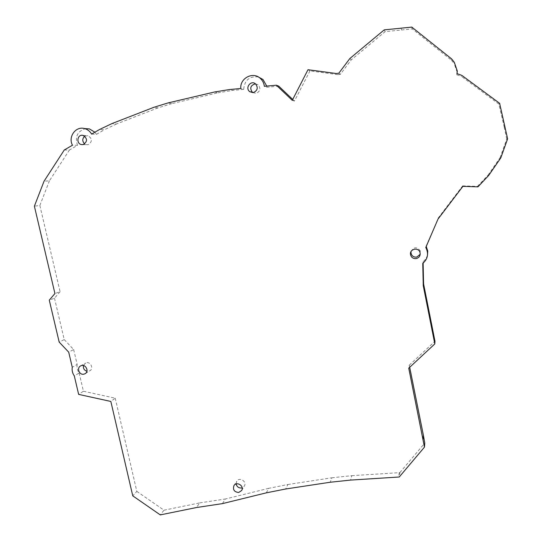 <?xml version="1.0" encoding="UTF-8"?>
<svg xmlns="http://www.w3.org/2000/svg" width="542" height="542" viewBox="0 0 542 542"><rect width="100%" height="100%" fill="white"/><g stroke="black" fill="none" stroke-linecap="round" stroke-linejoin="round"><path stroke-width="0.41" stroke-dasharray="2.71 2.03" d="M266.312 492.847L268.71 488.328L287.843 484.507L285.695 488.992M287.843 484.507L331.839 477.793L330.274 482.231M331.839 477.793L351.846 475.666L350.552 480.09M351.846 475.666L399.251 472.671L398.594 477.096M399.251 472.671L399.888 472.57L399.244 476.994M399.888 472.57L424.772 443.085M409.691 367.293L409.271 365.186L408.743 368.174M409.271 365.186L434.975 341.25M427.482 255.282L425.856 258.947L423.092 261.867L422.753 263.432M423.092 261.867L423.119 263.141M426.229 246.475L425.768 247.545M426.059 246.203L437.99 219.11M438.112 218.162L462.665 185.865L462.895 186.346M462.665 185.865L477.488 186.373L477.936 186.861M477.488 186.373L488.085 175.12L488.688 175.445M488.085 175.12L500.015 157.803L500.801 157.878M500.015 157.803L506.736 139.037L507.617 138.84M506.736 139.037L504.256 127.241L505.11 126.869M504.256 127.241L498.864 104.037L499.629 103.319M498.864 104.037L461.669 76.544L461.892 75.426M457.014 73.624L456.784 74.742L456.933 73.597M456.784 74.742L461.669 76.544M457.055 73.427L457.319 71.11M457.163 72.289L454.21 63.665L454.318 62.357M338.811 73.211L340.349 74.342L351.257 59.844L385.125 31.639L412.306 28.916L451.554 60.277L451.628 58.915M451.554 60.277L454.21 63.665M412.306 28.916L411.805 27.1M401.527 29.776L400.863 27.981M385.125 31.639L384.224 29.871M351.257 59.844L349.875 58.502M340.349 74.342L337.673 74.613L336.094 73.488M337.673 74.613L309.963 70.887L307.998 69.715M309.963 70.887L294.442 101.056L292.273 100.324M294.442 101.056L292.727 99.43M278.737 86.151L266.894 87.242L264.34 86.314M258.236 76.91C249.388 76.076 244.537 80.236 243.683 89.389L240.811 88.495M266.725 86.097L266.894 87.242M243.683 89.389L232.457 90.433L229.429 89.552M168.013 102.933L171.848 103.617L217.809 92.824L214.585 91.984M217.809 92.824L232.457 90.433M171.848 103.617L157.979 107.892L153.962 107.275M157.979 107.892L116.503 123.976L111.95 123.583M116.503 123.976L104.321 129.782L99.613 129.463M94.884 132.214L96.435 134.355L91.625 134.104M96.435 134.355L104.321 129.782M64.281 149.978L69.423 150.012L77.506 145.324L72.465 145.229M77.506 145.324C74.742 136.679 77.452 131.117 85.629 128.644M69.423 150.012L49.417 180.825L44.051 181.211M49.417 180.825L39.851 205.479L34.383 206.19M39.851 205.479L60.081 291.704L54.932 293.554M60.081 291.704L54.491 298.202L49.275 300.139M54.491 298.202L64.234 339.597L59.173 342.077M64.234 339.597L73.658 349.549L68.712 352.164M73.658 349.549L77.154 364.448L72.262 367.252M77.154 364.448C76.679 367.517 77.35 370.376 79.159 373.018L74.301 375.931M79.159 373.018L83.434 391.236L78.644 394.386M83.434 391.236L115.236 398.194L110.846 401.453M115.236 398.194L136.828 491.398L132.756 495.849M136.828 491.398L164.009 510.191L160.283 514.9M164.009 510.191L199.741 502.888L196.461 507.536M199.741 502.888L225.364 499.006L222.416 503.626M268.71 488.328L225.364 499.006M411.046 251.576C413.844 246.739 416.947 246.542 420.355 250.98L420.192 254.32M255.431 83.814L258.243 84.877C260.932 88.509 260.275 91.327 256.285 93.339L252.647 92.621M84.721 136.218L87.933 135.635C92.445 138.657 92.513 141.665 88.136 144.66L86.395 144.68L84.674 143.915M236.163 483.965L236.746 481.269C239.388 476.621 247.247 481.553 244.347 486.052L242.152 487.814M83.482 365.565L85.568 363.052C90.209 360.593 94.389 368.743 89.613 370.924L86.923 371.25M419.982 252.389L420.355 250.98M255.56 83.915L258.243 84.877M82.953 144.606L86.395 144.68M83.021 135.405L87.933 135.635M241.63 490.524L244.347 486.052M233.927 485.673L236.746 481.269M85.406 373.499L89.613 370.924M80.785 365.843L85.568 363.052"/><path stroke-width="0.81" d="M285.695 488.992L266.312 492.847L222.416 503.626L196.461 507.536L160.283 514.9L132.756 495.849L110.846 401.453L78.644 394.386L74.301 375.931C72.472 373.255 71.788 370.362 72.262 367.252L68.712 352.164L59.173 342.077L49.275 300.139L54.932 293.554L34.383 206.19L44.051 181.211L64.281 149.978L72.465 145.229C67.852 136.889 75.738 125.913 84.518 128.569C87.574 129.403 89.945 131.252 91.625 134.104L99.613 129.463L111.95 123.583L153.962 107.275L168.013 102.933L214.585 91.984L229.429 89.552L240.811 88.495C239.76 78.15 253.114 71.246 260.397 78.454C262.653 80.562 263.968 83.183 264.34 86.314L276.345 85.202L292.273 100.324L307.998 69.715L336.094 73.488L338.811 73.211L349.875 58.502L384.224 29.871L411.805 27.1L451.628 58.915L454.318 62.357L457.319 71.11L456.933 73.597L461.892 75.426L499.629 103.319L507.617 138.84L500.801 157.878L488.688 175.445L477.936 186.861L462.895 186.346L437.99 219.11L425.768 247.545L426.202 248.297C428.742 254.164 427.591 259.205 422.753 263.432L423.255 285.715L434.806 343.926L408.743 368.174L424.467 447.136L399.244 476.994L350.552 480.09L330.274 482.231L285.695 488.992M409.691 367.293L423.404 435.362L424.772 443.085L424.467 447.136M423.404 435.362L423.078 439.305M423.119 263.141L423.58 283.845L434.975 341.25L434.806 343.926M423.58 283.845L423.255 285.715M426.229 246.475L427.76 251.021L427.482 255.282M457.014 73.624L457.211 72.262M292.727 99.43L278.737 86.151L276.345 85.202M258.236 76.91L263.012 79.498L266.725 86.097M85.629 128.644L89.416 128.894L94.884 132.214M416.27 258.588C413.072 258.839 411.141 257.416 410.477 254.327C409.691 248.839 418.499 247.03 419.982 252.389C420.599 255.539 419.366 257.606 416.27 258.588M420.192 254.32L416.696 257.098C413.546 257.342 411.642 255.939 410.985 252.89L411.046 251.576M253.581 92.499L249.774 91.686C244.652 88.089 250.878 79.701 255.56 83.915C258.29 87.601 257.633 90.46 253.581 92.499M252.647 92.621L252.525 92.533C249.483 88.224 250.451 85.318 255.431 83.814M83.231 144.551L81.469 144.578C75.765 143.65 77.411 133.881 83.021 135.405C87.594 138.467 87.662 141.516 83.231 144.551M84.674 143.915C82.133 141.266 82.147 138.698 84.721 136.218M238.71 492.475C234.286 492.041 232.694 489.772 233.927 485.673C236.61 480.971 244.571 485.971 241.63 490.524L238.71 492.475M242.152 487.814L241.454 487.983C238.602 488.085 236.84 486.75 236.163 483.965M83.8 374.183C79.146 375.267 76.395 367.679 80.785 365.843C85.48 363.35 89.715 371.609 84.884 373.817L83.8 374.183M86.923 371.25C84.193 370.301 83.048 368.404 83.482 365.565M426.202 248.297L426.486 246.942M260.397 78.454L263.012 79.498M84.518 128.569L89.416 128.894M410.477 254.327L410.985 252.89M249.774 91.686L252.525 92.533M81.469 144.578L82.953 144.606M84.884 373.817L85.406 373.499"/></g></svg>
